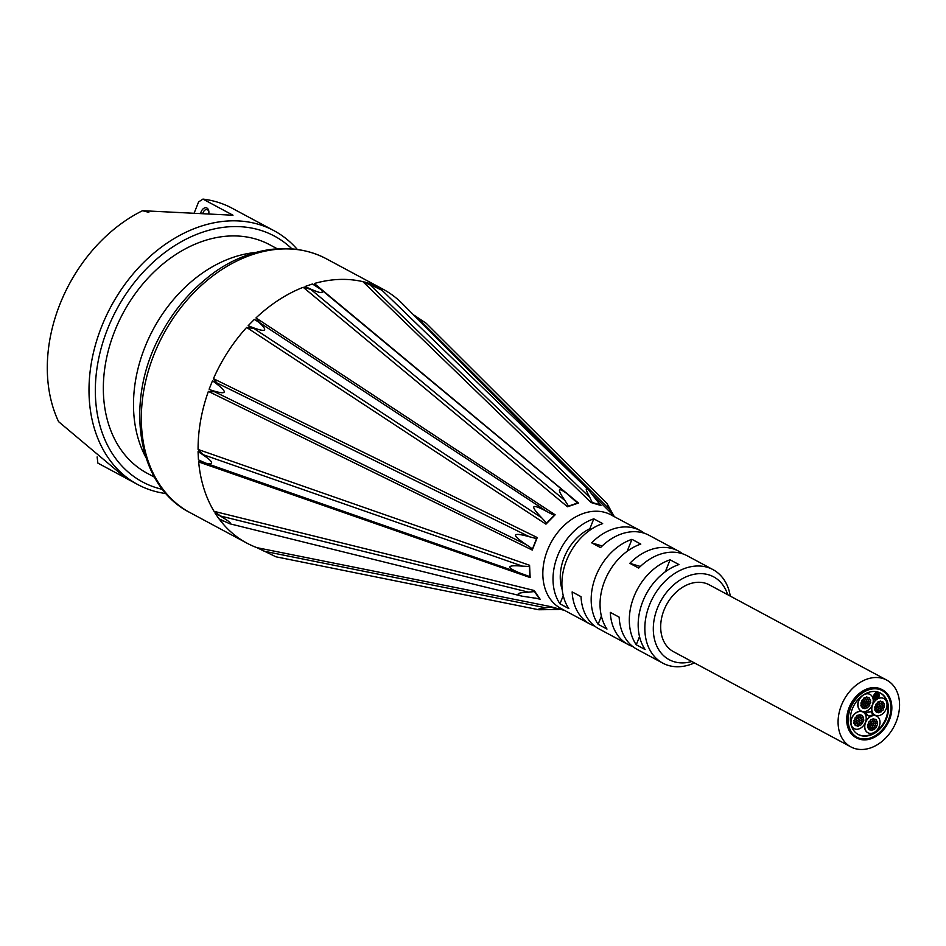<?xml version="1.0" encoding="UTF-8"?>
<svg xmlns="http://www.w3.org/2000/svg" width="946" height="946" viewBox="0 0 946 946"><rect width="100%" height="100%" fill="white"/><g stroke="black" fill="none" stroke-linecap="round" stroke-linejoin="round"><path stroke-width="1.42" d="M562.22 589.819A44.143 33.015 -61.8 0 1 589.866 528.719A1708.086 1120.998 106.7 0 1 590.706 529.63M563.237 595.637L559.973 603.832A53.071 39.685 -61.8 0 1 593.792 518.846L589.866 528.719M593.792 518.846L602.661 523.611A53.071 39.685 118.2 0 0 568.842 608.585L559.973 603.832M896.229 721.703A37.911 28.345 -61.8 0 1 850.892 746.902A37.911 28.345 -61.8 0 1 843.844 700.099A37.911 28.345 -61.8 0 1 886.757 680.103A37.911 28.345 -61.8 0 1 896.229 721.703M850.892 746.902L673.493 651.676A37.911 28.345 -61.8 0 1 666.445 604.861A37.911 28.345 -61.8 0 1 709.346 584.865L886.757 680.103M865.827 712.669L870.923 711.794C873.465 714.608 872.567 715.968 868.215 715.897L865.827 712.669M867.21 715.46L865.543 712.515L870.734 711.699M877.912 696.528L876.989 697.036L877.722 695.688L878.278 696.682M875.606 695.842L874.695 696.351L875.417 694.991L875.606 695.842M874.884 694.79L873.962 695.298L874.695 693.95L875.263 694.943M875.677 697.285L874.754 697.793L875.488 696.445L875.677 697.285M874.234 696.942L874.66 696.327M878.444 693.584L877.533 694.092L878.255 692.744L878.81 693.737M877.32 692.708L878.101 692.685M876.233 699.129L875.322 699.638L876.043 698.29L876.233 699.129M875.121 698.254L875.89 698.243M877.533 698.692L876.623 699.2L877.344 697.852L877.533 698.692M876.824 697.628L875.913 698.136L876.635 696.788L877.19 697.793M879.224 696.09L878.314 696.599L879.035 695.251L879.224 696.09M877.793 695.736L878.964 693.785L879.153 694.624L877.888 694.932M875.984 693.678L875.062 694.187L875.783 692.827L875.984 693.678M874.636 693.915L875.629 692.779M874.364 697.734L873.442 698.243L874.175 696.895L874.719 697.888M873.312 698.148L873.359 696.776M874.293 696.28L873.371 696.788L874.104 695.44L874.293 696.28M873.253 696.682L873.938 695.381M877.285 693.229L876.363 693.737L877.096 692.389L877.285 693.229M875.842 692.874L876.93 692.342M873.844 695.192L874.53 693.903M878.633 697.58L877.711 698.089L878.444 696.729L878.633 697.58M877.297 697.817L877.238 697.084M875.074 698.787L874.151 699.295L874.884 697.947L875.074 698.787M874.021 699.189L873.678 698.302M876.753 696.185L875.842 696.694L876.564 695.345L876.753 696.185M875.653 695.298L876.504 693.891L876.694 694.731L875.641 695.144M875.334 694.955L875.298 694.234M877.841 695.073L876.918 695.594L877.652 694.234L877.841 695.073M876.729 694.198L877.486 694.187M861.132 717.612A1.218 0.911 -61.8 0 1 862.161 715.413A1.218 0.911 -61.8 0 1 861.132 717.612M860.848 717.435A1.218 0.911 -61.8 0 1 860.257 716.772M860.73 715.472A1.218 0.911 -61.8 0 1 861.96 715.353M858.211 721.491A1.218 0.911 -61.8 0 1 858.057 721.443L858.377 721.621A1.218 0.911 -61.8 0 1 859.524 719.48A1.218 0.911 -61.8 0 1 858.377 721.621M860.08 720.284A1.218 0.911 -61.8 0 1 859.938 720.237L860.245 720.403A1.218 0.911 -61.8 0 1 860.091 718.794A1.218 0.911 -61.8 0 1 858.424 718.854A1.218 0.911 -61.8 0 1 857.277 720.615A1.218 0.911 -61.8 0 1 857.809 722.306A1.218 0.911 -61.8 0 1 859.476 722.247A1.218 0.911 -61.8 0 1 860.612 720.485A1.218 0.911 -61.8 0 1 860.245 720.403M861.759 718.724A1.218 0.911 -61.8 0 1 860.612 720.485A1.218 0.911 -61.8 0 1 861.144 722.176A1.218 0.911 -61.8 0 1 859.476 722.247A1.218 0.911 -61.8 0 1 857.963 723.915A1.218 0.911 -61.8 0 1 857.809 722.306A1.218 0.911 -61.8 0 1 856.142 722.366A1.218 0.911 -61.8 0 1 857.277 720.615A1.218 0.911 -61.8 0 1 856.757 718.913A1.218 0.911 -61.8 0 1 858.424 718.854A1.218 0.911 -61.8 0 1 859.926 717.174A1.218 0.911 -61.8 0 1 860.091 718.794A1.218 0.911 -61.8 0 1 861.759 718.724A1.218 0.911 -61.8 0 1 863.26 717.044A1.218 0.911 -61.8 0 1 862.113 719.185A1.218 0.911 -61.8 0 1 861.759 718.724M860.34 718.073A1.218 0.911 -61.8 0 1 861.203 718.191M861.357 718.239A1.218 0.911 -61.8 0 1 861.475 717.624M862.445 716.784A1.218 0.911 -61.8 0 1 863.071 716.985M858.022 718.369A1.218 0.911 -61.8 0 1 859.039 716.926M858.471 715.684A1.218 0.911 -61.8 0 1 860.151 714.809M859.559 717.092A1.218 0.911 -61.8 0 1 858.968 715.519A1.218 0.911 -61.8 0 1 860.671 716.146A1.218 0.911 -61.8 0 1 859.559 717.092M857.005 718.191A1.218 0.911 -61.8 0 1 857.868 718.321M856.745 720.403A1.218 0.911 -61.8 0 1 856.154 719.445M855.74 721.893A1.218 0.911 -61.8 0 1 856.757 720.45M854.475 723.927A1.218 0.911 -61.8 0 1 854.581 721.786M856.142 722.366A1.218 0.911 -61.8 0 1 854.628 724.045A1.218 0.911 -61.8 0 1 855.775 721.904A1.218 0.911 -61.8 0 1 856.142 722.366M857.289 724.128A1.218 0.911 -61.8 0 1 857.809 723.832A1.218 0.911 -61.8 0 1 857.206 722.839M858.708 724.08A1.218 0.911 -61.8 0 1 857.561 726.221A1.218 0.911 -61.8 0 1 858.708 724.08L858.507 723.974A1.218 0.911 -61.8 0 1 858.519 724.021M857.395 726.102A1.218 0.911 -61.8 0 1 856.816 725.44M861.392 721.455A1.218 0.911 -61.8 0 1 862.255 721.585M861.144 723.666A1.218 0.911 -61.8 0 1 860.99 723.619L861.298 723.796A1.218 0.911 -61.8 0 1 862.445 721.656A1.218 0.911 -61.8 0 1 861.298 723.796M860.694 723.371A1.218 0.911 -61.8 0 1 860.541 722.709M855.29 719.315A1.218 0.911 -61.8 0 1 856.236 717.115A1.218 0.911 -61.8 0 1 856.402 717.234M856.757 718.913A1.218 0.911 -61.8 0 1 855.219 717.943A1.218 0.911 -61.8 0 1 856.757 718.913M855.87 725.736A1.218 0.911 -61.8 0 1 856.887 723.536A1.218 0.911 -61.8 0 1 855.87 725.736M855.586 725.558A1.218 0.911 -61.8 0 1 855.101 724.116M856.071 723.276A1.218 0.911 -61.8 0 1 856.698 723.477M862.35 721.526A1.218 0.911 -61.8 0 1 863.379 719.327A1.218 0.911 -61.8 0 1 862.35 721.526M862.066 721.349A1.218 0.911 -61.8 0 1 862.173 719.208M859.725 725.582A1.218 0.911 -61.8 0 1 860.742 723.394A1.218 0.911 -61.8 0 1 859.725 725.582M858.873 724.21A1.218 0.911 -61.8 0 1 860.553 723.323M854.652 721.822A1.218 0.911 -61.8 0 1 855.669 719.622A1.218 0.911 -61.8 0 1 854.652 721.822M854.368 721.644A1.218 0.911 -61.8 0 1 855.314 719.433A1.218 0.911 -61.8 0 1 855.48 719.563M857.289 717.754A1.218 0.911 -61.8 0 1 858.306 715.566A1.218 0.911 -61.8 0 1 857.289 717.754M856.544 717.281A1.218 0.911 -61.8 0 1 858.117 715.495M868.014 704.817A1.218 0.911 -61.8 0 1 869.693 705.503A1.218 0.911 -61.8 0 1 868.014 704.817M867.719 705.728A1.218 0.911 -61.8 0 1 869.279 703.942M865.011 702.937A1.218 0.911 -61.8 0 1 866.938 702.866A1.218 0.911 -61.8 0 1 865.011 702.937A1.218 0.911 -61.8 0 1 864.348 703.954A1.218 0.911 -61.8 0 1 865.614 704.9A1.218 0.911 -61.8 0 1 867.234 703.848A1.218 0.911 -61.8 0 1 867.588 701.849A1.218 0.911 -61.8 0 1 866.323 700.915A1.218 0.911 -61.8 0 1 864.703 701.967A1.218 0.911 -61.8 0 1 865.011 702.937M862.965 702.239A1.218 0.911 -61.8 0 1 864.348 701.766L864.526 701.873M866.879 705.846A1.218 0.911 -61.8 0 1 865.614 704.9A1.218 0.911 -61.8 0 1 863.994 705.953A1.218 0.911 -61.8 0 1 864.348 703.954A1.218 0.911 -61.8 0 1 863.083 703.02A1.218 0.911 -61.8 0 1 864.703 701.967A1.218 0.911 -61.8 0 1 865.933 699.874A1.218 0.911 -61.8 0 1 866.323 700.915A1.218 0.911 -61.8 0 1 867.943 699.863A1.218 0.911 -61.8 0 1 867.588 701.849A1.218 0.911 -61.8 0 1 868.854 702.795A1.218 0.911 -61.8 0 1 867.234 703.848A1.218 0.911 -61.8 0 1 866.879 705.846A1.218 0.911 -61.8 0 1 867.99 707.253A1.218 0.911 -61.8 0 1 866.217 706.922A1.218 0.911 -61.8 0 1 866.879 705.846M868.854 702.795A1.218 0.911 -61.8 0 1 870.391 701.684A1.218 0.911 -61.8 0 1 869.244 703.824A1.218 0.911 -61.8 0 1 868.854 702.795M866.205 700.135A1.218 0.911 -61.8 0 1 867.588 699.673L867.766 699.768M864.313 701.743A1.218 0.911 -61.8 0 1 864.337 700.123M863.568 699.638A1.218 0.911 -61.8 0 1 865.129 697.852M865.058 699.969A1.218 0.911 -61.8 0 1 863.958 698.562A1.218 0.911 -61.8 0 1 865.72 698.893A1.218 0.911 -61.8 0 1 865.058 699.969M861.38 704.001A1.218 0.911 -61.8 0 1 862.338 701.79A1.218 0.911 -61.8 0 1 862.504 701.908M863.083 703.02A1.218 0.911 -61.8 0 1 861.546 704.12A1.218 0.911 -61.8 0 1 862.693 701.979A1.218 0.911 -61.8 0 1 863.083 703.02M863.095 705.633A1.218 0.911 -61.8 0 1 863.556 705.704A1.218 0.911 -61.8 0 1 863.627 704.108M863.911 705.893A1.218 0.911 -61.8 0 1 862.764 708.034A1.218 0.911 -61.8 0 1 863.911 705.893L863.556 705.704A1.218 0.911 -61.8 0 1 863.639 705.763L863.816 705.858M862.598 707.915A1.218 0.911 -61.8 0 1 862.125 706.473M867.754 697.829A1.218 0.911 -61.8 0 1 868.984 697.71M867.943 699.863A1.218 0.911 -61.8 0 1 869.173 697.77A1.218 0.911 -61.8 0 1 867.943 699.863L868.026 699.91M862.173 700.466A1.218 0.911 -61.8 0 1 863.84 701.163A1.218 0.911 -61.8 0 1 862.173 700.466M862.303 701.672A1.218 0.911 -61.8 0 1 863.26 699.472A1.218 0.911 -61.8 0 1 863.426 699.591M864.277 707.241A1.218 0.911 -61.8 0 1 865.957 707.939A1.218 0.911 -61.8 0 1 864.277 707.241M864.301 706.485A1.218 0.911 -61.8 0 1 865.531 706.366M864.419 708.459A1.218 0.911 -61.8 0 1 863.828 707.797M861.357 705.077A1.218 0.911 -61.8 0 1 863.024 705.763A1.218 0.911 -61.8 0 1 861.357 705.077M861.487 706.284A1.218 0.911 -61.8 0 1 861.605 704.143M865.909 698.042A1.218 0.911 -61.8 0 1 867.588 698.727A1.218 0.911 -61.8 0 1 865.909 698.042M865.495 698.042A1.218 0.911 -61.8 0 1 867.175 697.167M868.83 700.217A1.218 0.911 -61.8 0 1 870.509 700.903A1.218 0.911 -61.8 0 1 868.83 700.217M868.972 701.424A1.218 0.911 -61.8 0 1 868.499 699.981M869.469 699.141A1.218 0.911 -61.8 0 1 870.095 699.342M877.581 709.973A1.218 0.911 -61.8 0 1 876.564 712.161A1.218 0.911 -61.8 0 1 877.581 709.973M876.883 709.76A1.218 0.911 -61.8 0 1 877.521 709.961M876.398 712.042A1.218 0.911 -61.8 0 1 875.913 710.6M879.969 705.882A1.218 0.911 -61.8 0 1 879.567 708.187A1.218 0.911 -61.8 0 1 879.969 705.882A1.218 0.911 -61.8 0 1 879.236 705.338A1.218 0.911 -61.8 0 1 878.101 707.1A1.218 0.911 -61.8 0 1 878.621 708.791A1.218 0.911 -61.8 0 1 880.288 708.731A1.218 0.911 -61.8 0 1 881.436 706.969A1.218 0.911 -61.8 0 1 880.903 705.278A1.218 0.911 -61.8 0 1 879.969 705.882M876.552 708.377A1.218 0.911 -61.8 0 1 877.569 706.934M876.954 708.861A1.218 0.911 -61.8 0 1 878.101 707.1A1.218 0.911 -61.8 0 1 877.569 705.397A1.218 0.911 -61.8 0 1 879.236 705.338A1.218 0.911 -61.8 0 1 880.75 703.658A1.218 0.911 -61.8 0 1 880.903 705.278A1.218 0.911 -61.8 0 1 882.571 705.208A1.218 0.911 -61.8 0 1 881.436 706.969A1.218 0.911 -61.8 0 1 881.956 708.66A1.218 0.911 -61.8 0 1 880.288 708.731A1.218 0.911 -61.8 0 1 878.787 710.411A1.218 0.911 -61.8 0 1 878.621 708.791A1.218 0.911 -61.8 0 1 876.954 708.861A1.218 0.911 -61.8 0 1 875.452 710.529A1.218 0.911 -61.8 0 1 876.599 708.4A1.218 0.911 -61.8 0 1 876.954 708.861M875.287 710.411A1.218 0.911 -61.8 0 1 875.393 708.27M878.621 710.28A1.218 0.911 -61.8 0 1 878.018 709.323M879.52 710.564A1.218 0.911 -61.8 0 1 878.373 712.705A1.218 0.911 -61.8 0 1 879.52 710.564L879.331 710.458A1.218 0.911 -61.8 0 1 879.331 710.505M878.207 712.586A1.218 0.911 -61.8 0 1 877.628 711.924M881.152 704.557A1.218 0.911 -61.8 0 1 882.015 704.687M882.169 704.723A1.218 0.911 -61.8 0 1 882.287 704.12M883.257 703.268A1.218 0.911 -61.8 0 1 883.895 703.469M882.772 705.55A1.218 0.911 -61.8 0 1 882.618 705.503L882.937 705.669A1.218 0.911 -61.8 0 1 884.084 703.54A1.218 0.911 -61.8 0 1 882.937 705.669M878.834 704.853A1.218 0.911 -61.8 0 1 879.851 703.41M879.283 702.18A1.218 0.911 -61.8 0 1 880.963 701.293M880.383 703.576A1.218 0.911 -61.8 0 1 879.78 702.003A1.218 0.911 -61.8 0 1 881.483 702.63A1.218 0.911 -61.8 0 1 880.383 703.576M877.817 704.687A1.218 0.911 -61.8 0 1 878.68 704.805M877.569 706.899A1.218 0.911 -61.8 0 1 876.966 705.929M876.102 705.811A1.218 0.911 -61.8 0 1 877.06 703.599A1.218 0.911 -61.8 0 1 877.226 703.718M877.569 705.397A1.218 0.911 -61.8 0 1 876.043 704.427A1.218 0.911 -61.8 0 1 877.569 705.397M882.204 707.951A1.218 0.911 -61.8 0 1 883.079 708.069M881.956 710.15A1.218 0.911 -61.8 0 1 881.814 710.115L882.121 710.28A1.218 0.911 -61.8 0 1 883.268 708.14A1.218 0.911 -61.8 0 1 882.121 710.28M881.506 709.855A1.218 0.911 -61.8 0 1 881.353 709.193M882.843 701.849A1.218 0.911 -61.8 0 1 881.826 704.037A1.218 0.911 -61.8 0 1 882.843 701.849M881.554 701.956A1.218 0.911 -61.8 0 1 882.784 701.837M881.66 703.919A1.218 0.911 -61.8 0 1 881.081 703.256M876.363 706.059A1.218 0.911 -61.8 0 1 875.346 708.247A1.218 0.911 -61.8 0 1 876.363 706.059M875.18 708.128A1.218 0.911 -61.8 0 1 876.138 705.917A1.218 0.911 -61.8 0 1 876.303 706.047M879 702.003A1.218 0.911 -61.8 0 1 877.971 704.191A1.218 0.911 -61.8 0 1 879 702.003M877.368 703.765A1.218 0.911 -61.8 0 1 878.929 701.979M884.061 705.763A1.218 0.911 -61.8 0 1 883.044 707.951A1.218 0.911 -61.8 0 1 884.061 705.763M882.878 707.833A1.218 0.911 -61.8 0 1 882.985 705.704M881.436 709.831A1.218 0.911 -61.8 0 1 880.407 712.019A1.218 0.911 -61.8 0 1 881.436 709.831M879.685 710.694A1.218 0.911 -61.8 0 1 881.365 709.807M865.389 722.389A9.401 7.036 -61.8 0 1 854.143 728.645A9.401 7.036 -61.8 0 1 852.405 717.033A9.401 7.036 -61.8 0 1 863.036 712.078A9.401 7.036 -61.8 0 1 865.389 722.389M872.413 704.746A9.401 7.036 -61.8 0 1 861.167 711.002A9.401 7.036 -61.8 0 1 859.417 699.39A9.401 7.036 -61.8 0 1 870.06 694.435A9.401 7.036 -61.8 0 1 872.413 704.746M886.201 708.873A9.401 7.036 -61.8 0 1 874.967 715.129A9.401 7.036 -61.8 0 1 873.217 703.517A9.401 7.036 -61.8 0 1 883.86 698.562A9.401 7.036 -61.8 0 1 886.201 708.873M870.698 722.768A1.218 0.911 -61.8 0 1 869.019 722.07A1.218 0.911 -61.8 0 1 870.698 722.768M869.078 723.453A1.218 0.911 -61.8 0 1 870.036 721.242A1.218 0.911 -61.8 0 1 870.202 721.36M873.702 724.636A1.218 0.911 -61.8 0 1 871.786 724.719A1.218 0.911 -61.8 0 1 873.702 724.636A1.218 0.911 -61.8 0 1 874.364 723.631A1.218 0.911 -61.8 0 1 873.099 722.685A1.218 0.911 -61.8 0 1 871.479 723.737A1.218 0.911 -61.8 0 1 871.124 725.724A1.218 0.911 -61.8 0 1 872.389 726.67A1.218 0.911 -61.8 0 1 874.009 725.617A1.218 0.911 -61.8 0 1 873.702 724.636M869.741 724.009A1.218 0.911 -61.8 0 1 871.124 723.548L871.301 723.643M871.834 721.739A1.218 0.911 -61.8 0 1 873.099 722.685A1.218 0.911 -61.8 0 1 874.719 721.632A1.218 0.911 -61.8 0 1 874.364 723.631A1.218 0.911 -61.8 0 1 875.629 724.565A1.218 0.911 -61.8 0 1 874.009 725.617A1.218 0.911 -61.8 0 1 872.78 727.699A1.218 0.911 -61.8 0 1 872.389 726.67A1.218 0.911 -61.8 0 1 870.769 727.722A1.218 0.911 -61.8 0 1 871.124 725.724A1.218 0.911 -61.8 0 1 869.859 724.79A1.218 0.911 -61.8 0 1 871.479 723.737A1.218 0.911 -61.8 0 1 871.834 721.739A1.218 0.911 -61.8 0 1 870.722 720.332A1.218 0.911 -61.8 0 1 872.496 720.663A1.218 0.911 -61.8 0 1 871.834 721.739M871.089 723.524A1.218 0.911 -61.8 0 1 871.112 721.893M870.344 721.408A1.218 0.911 -61.8 0 1 871.905 719.622M868.156 725.771A1.218 0.911 -61.8 0 1 869.114 723.56A1.218 0.911 -61.8 0 1 869.279 723.69M869.859 724.79A1.218 0.911 -61.8 0 1 868.322 725.889A1.218 0.911 -61.8 0 1 869.469 723.761A1.218 0.911 -61.8 0 1 869.859 724.79M870.379 727.509A1.218 0.911 -61.8 0 1 870.403 725.878M869.859 727.403A1.218 0.911 -61.8 0 1 870.415 727.533L870.592 727.628M873.655 727.616A1.218 0.911 -61.8 0 1 874.766 729.023A1.218 0.911 -61.8 0 1 872.992 728.692A1.218 0.911 -61.8 0 1 873.655 727.616M875.511 723.796A1.218 0.911 -61.8 0 1 875.961 723.347A1.218 0.911 -61.8 0 1 877.06 721.183A1.218 0.911 -61.8 0 1 875.913 723.312L875.558 723.122A1.218 0.911 -61.8 0 1 875.275 721.763M875.629 724.565A1.218 0.911 -61.8 0 1 877.167 723.465A1.218 0.911 -61.8 0 1 876.02 725.594A1.218 0.911 -61.8 0 1 875.629 724.565M872.981 721.904A1.218 0.911 -61.8 0 1 874.364 721.443L874.542 721.538M874.53 719.599A1.218 0.911 -61.8 0 1 875.76 719.48M874.719 721.632A1.218 0.911 -61.8 0 1 875.949 719.551A1.218 0.911 -61.8 0 1 874.719 721.632M869.374 729.685A1.218 0.911 -61.8 0 1 868.901 728.243M870.769 727.722A1.218 0.911 -61.8 0 1 869.54 729.804A1.218 0.911 -61.8 0 1 870.769 727.722M876.552 727.119A1.218 0.911 -61.8 0 1 874.873 726.422A1.218 0.911 -61.8 0 1 876.552 727.119M874.482 727.498A1.218 0.911 -61.8 0 1 876.055 725.712M874.435 720.332A1.218 0.911 -61.8 0 1 872.768 719.646A1.218 0.911 -61.8 0 1 874.435 720.332M872.271 719.823A1.218 0.911 -61.8 0 1 873.938 718.936M876.233 720.911A1.218 0.911 -61.8 0 1 876.871 721.112M872.803 729.543A1.218 0.911 -61.8 0 1 871.124 728.858A1.218 0.911 -61.8 0 1 872.803 729.543M871.195 730.229A1.218 0.911 -61.8 0 1 870.604 729.567M871.077 728.266A1.218 0.911 -61.8 0 1 872.307 728.148M869.882 727.368A1.218 0.911 -61.8 0 1 868.203 726.682A1.218 0.911 -61.8 0 1 869.882 727.368M868.262 728.053A1.218 0.911 -61.8 0 1 868.369 725.913M879.189 726.516A9.401 7.036 -61.8 0 1 867.943 732.772A9.401 7.036 -61.8 0 1 866.193 721.159A9.401 7.036 -61.8 0 1 876.836 716.205A9.401 7.036 -61.8 0 1 879.189 726.516M861.085 710.954A9.401 7.036 -61.8 0 1 860.99 710.907A9.401 7.036 -61.8 0 1 861.499 696.291M864.23 694.399A9.401 7.036 -61.8 0 1 869.882 694.34A9.401 7.036 -61.8 0 1 869.977 694.388M867.86 732.724A9.401 7.036 -61.8 0 1 867.766 732.677A9.401 7.036 -61.8 0 1 866.016 721.065A9.401 7.036 -61.8 0 1 876.658 716.11A9.401 7.036 -61.8 0 1 876.753 716.157M854.061 728.597A9.401 7.036 -61.8 0 1 853.966 728.55A9.401 7.036 -61.8 0 1 852.228 716.938A9.401 7.036 -61.8 0 1 862.858 711.983A9.401 7.036 -61.8 0 1 862.953 712.031M874.873 715.081A9.401 7.036 -61.8 0 1 874.79 715.034A9.401 7.036 -61.8 0 1 871.692 707.596A9.401 7.036 -61.8 0 1 876.753 699.248M877.486 698.798A9.401 7.036 -61.8 0 1 883.682 698.467A9.401 7.036 -61.8 0 1 883.765 698.515M888.897 719.717A26.535 19.842 -61.8 0 1 857.159 737.36A26.535 19.842 -61.8 0 1 852.228 704.593A26.535 19.842 -61.8 0 1 882.263 690.604A26.535 19.842 -61.8 0 1 888.897 719.717M882.11 690.521A26.535 19.842 -61.8 0 1 888.578 719.551A26.535 19.842 -61.8 0 1 857.005 737.277M889.441 719.882A27.292 20.41 -61.8 0 1 856.804 738.034A27.292 20.41 -61.8 0 1 851.731 704.332A27.292 20.41 -61.8 0 1 882.618 689.93A27.292 20.41 -61.8 0 1 889.441 719.882M856.367 737.785A27.292 20.41 -61.8 0 1 855.917 737.549A27.292 20.41 -61.8 0 1 850.844 703.848A27.292 20.41 -61.8 0 1 881.731 689.457A27.292 20.41 -61.8 0 1 882.18 689.705M886.39 718.901A23.508 17.572 -61.8 0 1 858.282 734.522A23.508 17.572 -61.8 0 1 853.907 705.503A23.508 17.572 -61.8 0 1 880.513 693.099A23.508 17.572 -61.8 0 1 886.39 718.901M857.998 734.368A23.508 17.572 118.2 0 0 885.811 718.593A23.508 17.572 118.2 0 0 880.229 692.957M602.188 545.996L591.676 542.838A53.071 39.685 -61.8 0 1 640.241 530.564A53.071 39.685 -61.8 0 1 644.474 533.319M640.336 566.465L629.823 563.319A53.071 39.685 -61.8 0 1 678.377 551.033L649.11 535.318A53.071 39.685 118.2 0 0 600.544 547.604L591.676 542.838M678.377 551.033A53.071 39.685 -61.8 0 1 682.61 553.788M601.384 616.106L598.12 624.301A53.071 39.685 -61.8 0 1 631.94 539.326L627.174 551.293M631.94 539.326L640.809 544.092A53.071 39.685 118.2 0 0 606.989 629.066L598.12 624.301M639.52 636.587L636.256 644.782A53.071 39.685 -61.8 0 1 670.075 559.807L665.322 571.762M670.075 559.807L678.944 564.561A53.071 39.685 118.2 0 0 645.125 649.547L636.256 644.782M594.667 626.086A53.071 39.685 -61.8 0 1 590.032 624.076A53.071 39.685 -61.8 0 1 572.153 591.912L581.021 596.666A53.071 39.685 118.2 0 0 598.901 628.842L628.179 644.557A53.071 39.685 -61.8 0 1 610.288 612.381L619.169 617.147A53.071 39.685 118.2 0 0 637.048 649.323L662.768 663.122A53.071 39.685 118.2 0 0 668.349 665.428A53.071 39.685 118.2 0 0 694.411 662.91M632.815 646.556A53.071 39.685 -61.8 0 1 628.179 644.557M215.215 513.016L214.955 512.945C227.312 519.922 232.255 523.528 229.772 523.765L218.975 518.857L214.955 512.945L220.548 516.019L528.53 592.172L534.478 591.546A3.027 2.081 103.9 0 0 534.183 590.493L214.033 511.325L220.548 516.019M203.118 462.156L198.672 461.955A144.052 107.726 118.2 0 0 214.033 511.325M198.707 459.981L203.875 462.464M198.329 451.715L198.057 451.62C213.004 461.069 215.593 464.935 205.826 463.221L198.435 459.886L198.057 451.62L203.52 454.801L522.488 566.146L529.358 566.477A3.027 1.927 109.3 0 0 529.571 565.27L198.081 449.456L203.52 454.801M209.385 389.326L214.695 391.798L208.38 391.384A144.052 107.726 118.2 0 0 198.081 449.456M212.732 380.919L212.472 380.789C228.696 392.495 228.163 395.594 210.875 390.095L209.125 389.196L212.472 380.789L529.429 536.772L536.571 538.605A3.027 1.845 116.1 0 0 537.245 537.565L213.441 378.672L217.793 384.005M248.396 325.897L253.812 328.439L246.634 327.446A144.052 107.726 118.2 0 0 213.441 378.672M305.286 286.673L310.749 289.358L303.193 287.288A144.052 107.726 118.2 0 0 255.988 317.927L259.535 322.61L254.58 319.594M317.572 287.04L312.653 284.178M364.813 282.18L370.253 285.03L362.886 281.648A144.052 107.726 118.2 0 0 314.332 283.504L316.543 286.354M376.342 286.851L371.388 284.155M572.921 474.833L402.369 303.654A144.052 107.726 118.2 0 0 383.059 289.228A144.052 107.726 118.2 0 0 372.819 284.628L373.469 285.195M610.868 512.921A3.027 2.365 134.9 0 0 611.423 513.193L609.685 509.539L416.382 316.614L413.603 314.935M257.016 547.687L264.301 551.258L545.96 607.864L550.572 607.096A3.027 2.282 101.4 0 0 549.815 606.457L257.016 547.687A144.052 107.726 118.2 0 1 246.788 543.075A144.052 107.726 118.2 0 1 220.111 520.253L223.15 521.01M222.476 520.678L220.111 520.253M219.236 518.916L224.273 521.494M730.277 596.098A53.071 39.685 118.2 0 0 712.977 569.61A53.071 39.685 118.2 0 0 652.906 597.6A53.071 39.685 118.2 0 0 662.768 663.122M691.798 661.502A47.004 35.156 -61.8 0 1 674.131 661.727A47.004 35.156 -61.8 0 1 666.634 592.255A47.004 35.156 -61.8 0 1 727.663 594.703M640.241 530.564L610.962 514.849A53.071 39.685 118.2 0 0 550.891 542.838A53.071 39.685 118.2 0 0 560.765 608.361L590.032 624.076M712.977 569.61L687.245 555.799A53.071 39.685 118.2 0 0 638.692 568.085L629.823 563.319M534.183 590.493L540.154 599.267A3.027 2.081 103.9 0 0 539.409 598.794L521.944 596.146C515.239 594.041 517.438 592.716 528.53 592.172M534.998 598.002L540.154 599.267M549.815 606.457L564.679 610.466M600.935 505.495L591.155 502.563A3.027 2.164 134 0 0 592.196 502.492L589.866 497.537C585.539 489.52 585.066 486.954 588.471 489.862L600.272 504.904A3.027 2.164 134 0 0 600.509 505.199A3.027 2.164 134 0 0 600.935 505.495L599.941 504.525M362.886 281.648L591.155 502.563M578.444 503.047L567.494 506.772A3.027 1.987 129.7 0 0 568.475 506.11L564.987 500.564C557.076 489.224 557.643 486.835 566.666 493.422L577.521 503.047A3.027 1.987 129.7 0 0 578.444 503.047L314.332 283.504M303.193 287.288L567.494 506.772M555.136 514.79L545.937 524.155A3.027 1.868 123.3 0 0 546.611 523.103L541.715 517.817C529.405 505.069 531.345 503.095 547.521 511.904L554.202 515.381A3.027 1.868 123.3 0 0 555.136 514.79L255.988 317.927M246.634 327.446L545.937 524.155M537.245 537.565L532.267 550.064A3.027 1.845 116.1 0 0 532.468 548.917L526.295 544.66C510.958 534.537 512.011 531.912 529.429 536.772M208.38 391.384L532.267 550.064M529.571 565.27L530.15 577.568A3.027 1.927 109.3 0 0 529.831 576.622L519.023 572.673C505.696 566.997 506.855 564.821 522.488 566.146M198.672 461.955L530.15 577.568M609.685 509.539L606.965 503.485L613.954 516.008M534.478 591.546L539.409 598.794M529.358 566.477L529.831 576.622M536.571 538.605L532.468 548.917M251.246 322.586L254.332 319.429L258.412 321.853C269.374 331.679 265.956 332.968 248.148 325.731L251.246 322.586M554.202 515.381L546.611 523.103M308.751 285.243L312.44 283.989L320.895 289.405C325.069 294.49 319.795 293.52 305.061 286.496L308.751 285.243M577.521 503.047L568.475 506.11M367.911 282.984L371.199 283.966L382.007 290.28L364.624 282.003L367.911 282.984M600.272 504.904L592.196 502.492M612.027 514.08L611.423 513.193M606.965 503.485L426.232 323.307L414.088 315.231M559.216 609.366A3.027 2.282 101.4 0 0 558.637 609.508L538.806 609.756C537.162 609.295 539.539 608.656 545.96 607.864M260.055 549.094L275.925 556.792L538.806 609.756M550.572 607.096L558.637 609.508M193.942 213.619L198.613 201.912L202.952 199.098A144.052 107.726 -61.8 0 1 230.363 207.292L273.95 230.658A144.052 107.726 118.2 0 0 258.814 224.415A144.052 107.726 118.2 0 0 106.011 316.413A144.052 107.726 118.2 0 0 137.678 484.506A144.052 107.726 118.2 0 0 139.582 485.499A144.052 107.726 118.2 0 0 166.106 493.587M297.233 249.342A144.052 107.726 118.2 0 0 273.95 230.658M97.119 456.942L97.887 463.114L123.76 477.009M137.678 484.506L125.842 478.156L58.581 421.656A144.052 107.726 -61.8 0 1 142.539 210.71L233 215.227L202.952 199.098M142.539 210.71L148.829 212.342M162.629 489.413A139.511 104.32 -61.8 0 1 106.295 332.294A139.511 104.32 -61.8 0 1 259.795 230.055A139.511 104.32 -61.8 0 1 291.829 248.751M277.119 248.715L269.799 244.789A129.649 96.953 118.2 0 0 256.177 239.161A129.649 96.953 118.2 0 0 118.652 321.959A129.649 96.953 118.2 0 0 147.15 473.248L154.47 477.174M202.846 213.465A4.553 2.98 106.7 0 1 207.103 209.61A4.553 2.98 106.7 0 1 207.47 209.764A4.553 2.98 106.7 0 1 208.9 212.2M208.806 213.465A6.066 3.985 -73.3 0 0 208.877 211.762A6.066 3.985 -73.3 0 0 206.938 208.037A6.066 3.985 -73.3 0 0 200.658 213.489M326.287 258.755C286.106 237.659 237.647 251.837 205.826 279.035C188.088 293.567 173.425 311.388 161.837 332.495C123.808 399.035 135.976 485.511 190.016 512.602A144.052 107.726 -61.8 0 1 163.232 334.73A144.052 107.726 -61.8 0 1 326.287 258.755L383.059 289.228M526.295 544.66L214.695 391.798M259.535 322.61L547.521 511.904M541.715 517.817L253.812 328.439M564.987 500.564L310.749 289.358M589.866 497.537L370.253 285.03M255.704 252.487A129.649 96.953 118.2 0 0 153.217 329.35A129.649 96.953 118.2 0 0 145.79 457.249M855.917 737.549L856.804 738.034M881.731 689.457L882.618 689.93M190.016 512.602L246.788 543.075M614.888 516.942L592.302 494.273M521.944 596.146L229.772 523.765M519.023 572.673L205.826 463.221M566.666 493.422L320.895 289.405M588.471 489.862L382.007 290.28"/></g></svg>
